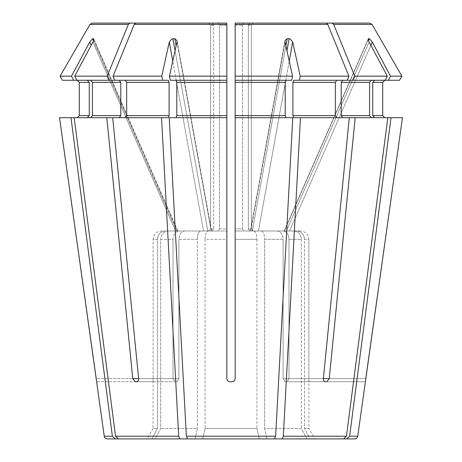 <?xml version="1.0" encoding="UTF-8"?>
<svg xmlns="http://www.w3.org/2000/svg" width="462" height="462" viewBox="0 0 462 462"><rect width="100%" height="100%" fill="white"/><g stroke="black" fill="none" stroke-linecap="round" stroke-linejoin="round"><path stroke-width="0.35" stroke-dasharray="2.31 1.73" d="M218.041 23.1L219.537 25.179L218.041 23.1L226.842 23.1L135.816 23.1L134.228 24.399A984774.575 696340.78 -90 0 0 113.086 76.155L114.767 80.273L168.307 80.273L125.196 80.273L126.663 82.352L126.663 115.615L125.196 117.695L112.693 117.695L138.635 378.609L178.892 378.609L176.831 381.71L178.892 378.609L178.892 239.316L178.892 378.609L138.635 378.609L173.013 378.609L174.931 381.71L176.831 381.71L174.931 381.71L173.013 378.609L173.013 239.316L173.013 378.609L132.756 378.609L135.227 381.728L176.605 381.728L136.694 381.728C138.011 381.508 138.658 380.469 138.635 378.609M175.069 50.681L207.761 231L206.67 231L209.684 231L207.761 231L172.892 38.698L171.841 38.918L169.294 42.03L161.752 76.155L162.664 80.273L168.307 80.273L169.104 82.352L169.104 115.615L168.307 117.695L125.196 117.695L168.307 117.695L161.538 117.695L178.678 436.215L179.862 438.9L195.068 438.9L155.117 438.9L195.068 438.9A140393.369 53726.217 90 0 1 197.366 428.505L160.666 428.505L197.366 428.505A140393.369 53726.217 -90 0 0 195.068 438.9L306.883 438.9A140393.403 129706.592 -90 0 0 301.334 428.505L264.634 428.505A140393.386 53726.223 -90 0 1 266.932 438.9A140393.386 53726.223 90 0 0 264.634 428.505L301.334 428.505A140393.369 129706.564 90 0 1 306.883 438.9M135.816 23.1L226.842 23.1L226.842 25.179L219.537 25.179L219.537 228.921L218.041 231L184.783 231C181.208 231.491 179.244 234.263 178.892 239.316L197.366 239.316L197.366 428.505L197.366 239.316L178.892 239.316C179.244 234.263 181.208 231.491 184.783 231L200.554 231C198.62 231.491 197.557 234.263 197.366 239.316C197.557 234.263 198.62 231.491 200.554 231L226.842 231L226.842 378.609L226.842 117.695L175.987 117.695L226.842 117.695L226.842 80.273L170.345 80.273L175.987 80.273L176.784 82.352L176.784 115.615L175.987 117.695L169.225 117.695L226.842 117.695M208.512 23.1L210.632 25.179L208.512 23.1L92.233 23.1L212.156 23.1L208.512 23.1L212.156 23.1L213.658 25.179L213.658 228.921L212.156 231L168.359 231C163.692 231.491 161.128 234.263 160.666 239.316L160.666 428.505A140393.386 129706.575 90 0 0 155.117 438.9L118.405 438.9L151.929 438.9L147.037 438.9L153.037 428.505L157.484 428.505L153.037 428.505L153.147 378.609L153.037 381.728L96.593 381.728L153.037 381.728M162.664 80.273L90.506 80.273L119.311 80.273L120.784 82.352L120.784 115.615L119.311 117.695L74.174 117.695L106.814 117.695L132.756 378.609M177.835 231L93.751 38.918L177.835 231L168.359 231L175.624 231L92.902 42.03C93.861 40.13 94.04 39.022 93.434 38.698L177.835 231L175.624 231L92.902 42.03L74.694 76.155L76.888 80.273L90.506 80.273L92.429 82.352L92.429 115.615L90.506 117.695L161.538 117.695M212.156 23.1L213.658 25.179L210.632 25.179L210.632 228.921L208.512 231L161.481 231C156.427 231.491 153.65 234.263 153.147 239.316L153.147 378.609L153.147 239.316L157.484 239.316L157.484 428.505A140393.386 129706.575 -90 0 0 151.929 438.9L107.334 438.9M147.037 438.9L151.929 438.9L157.484 428.505L157.484 239.316C157.946 234.263 160.51 231.491 165.177 231C160.51 231.491 157.946 234.263 157.484 239.316L153.147 239.316C153.65 234.263 156.427 231.491 161.481 231L208.512 231L210.632 228.921L213.658 228.921L210.632 228.921L210.632 25.179L213.658 25.179L213.658 228.921L212.156 231L178.898 231C175.329 231.491 173.365 234.263 173.013 239.316L160.666 239.316L160.666 428.505A140393.386 129706.575 -90 0 0 155.117 438.9L118.405 438.9L115.552 436.215L178.678 436.215M90.506 80.273L76.888 80.273L87.324 80.273L77.212 80.273L87.324 80.273L89.247 82.352L89.247 115.615L87.324 117.695L59.534 117.695L70.992 117.695L112.37 436.215L104.25 436.215M93.503 40.668L176.819 231L92.643 38.698L89.72 42.03L71.506 76.155L60.089 76.155L62.468 80.273L87.324 80.273M59.534 117.695L87.324 117.695L74.174 117.695L115.552 436.215M92.233 23.1L89.98 24.399L128.344 24.399A984774.339 696340.612 -90 0 0 107.207 76.155L108.888 80.273L119.311 80.273M129.938 23.1L128.344 24.399M74.694 76.155L107.207 76.155M93.746 38.918L93.434 38.698A141.857 49.059 -117.2 0 0 92.643 38.698M71.506 76.155L73.706 80.273M89.247 82.352L79.291 82.352L79.291 115.615L89.247 115.615M87.324 117.695L70.992 117.695M168.359 231L178.898 231C175.329 231.491 173.365 234.263 173.013 239.316L160.666 239.316C161.128 234.263 163.692 231.491 168.359 231M76.888 80.273L108.888 80.273M90.506 117.695L74.174 117.695M119.311 117.695L106.814 117.695M243.959 23.1L242.463 25.179L243.959 23.1L326.184 23.1L235.158 23.1L243.959 23.1L235.158 23.1L235.158 378.609C234.991 380.341 234.049 381.375 232.346 381.71L232.04 381.728C233.905 381.508 234.944 380.469 235.158 378.609C234.991 380.341 234.049 381.375 232.346 381.71L229.654 381.71C227.951 381.375 227.009 380.341 226.842 378.609C227.056 380.469 228.095 381.508 229.96 381.728L229.654 381.71C227.951 381.375 227.009 380.341 226.842 378.609L226.842 239.316L205.047 239.316C205.238 234.263 206.3 231.491 208.235 231C206.3 231.491 205.238 234.263 205.047 239.316L226.842 239.316L226.842 231L208.235 231L226.842 231L226.842 228.921L226.842 231L218.041 231L219.537 228.921L226.842 228.921L226.842 25.179L226.842 228.921L219.537 228.921L219.537 25.179L226.842 25.179L226.842 23.1L226.842 80.273M172.892 38.698A141.857 118.434 -141.1 0 1 174.815 38.698L176.998 40.662L211.244 231L176.981 42.03L169.439 76.155L226.842 76.155M113.086 76.155L161.752 76.155M114.767 80.273L125.196 80.273M125.196 117.695L112.693 117.695M176.784 83.327L203.563 231L200.554 231L206.67 231L203.563 231L169.294 42.03M211.532 231L209.684 231L211.532 231L177.021 40.662L211.532 231M175.987 117.695L169.225 117.695L186.359 436.215L187.543 438.9L259.251 438.9L202.749 438.9A140393.403 53726.228 -90 0 1 205.047 428.505A140393.386 53726.223 90 0 0 202.749 438.9M285.88 45.905L252.316 231L250.468 231L254.239 231L252.316 231L287.185 38.698L285.002 40.662L292.562 76.155L291.655 80.273L286.013 80.273L285.216 82.352L235.158 82.352L235.158 25.179L242.463 25.179L235.158 25.179L235.158 23.1L235.158 231L243.959 231L235.158 231L235.158 378.609L235.158 117.695L292.775 117.695L275.641 436.215L274.457 438.9L259.251 438.9A140393.386 53726.223 -90 0 0 256.953 428.505L205.047 428.505L256.953 428.505A140393.403 53726.228 90 0 1 259.251 438.9M256.953 239.316L256.953 428.505L256.953 239.316L235.158 239.316L256.953 239.316C256.762 234.263 255.7 231.491 253.765 231L235.158 231L253.765 231C255.7 231.491 256.762 234.263 256.953 239.316M205.047 239.316L205.047 428.505L205.047 239.316M326.184 23.1L327.772 24.399A984774.217 696340.531 -90 0 1 348.914 76.155L347.233 80.273L336.804 80.273L335.337 82.352L335.337 115.615L336.804 117.695L349.307 117.695L323.365 378.609C323.342 380.469 323.989 381.508 325.306 381.728L285.395 381.728L286.128 381.728L285.17 381.71L283.108 378.609L285.17 381.71L286.128 381.728L326.773 381.728L329.244 378.609L288.987 378.609L287.069 381.71L288.987 378.609L288.987 239.316L288.987 378.609L323.365 378.609L283.108 378.609L283.108 239.316L283.108 378.609L323.365 378.609M285.216 83.327L258.437 231L277.217 231L255.33 231L258.437 231L292.706 42.03L300.248 76.155L348.914 76.155M292.706 42.03L290.159 38.918L289.108 38.698A141.857 118.434 141.1 0 0 287.185 38.698M235.158 76.155L292.562 76.155M235.158 80.273L286.013 80.273M285.216 82.352L285.216 115.615L286.013 117.695L292.775 117.695L235.158 117.695L286.013 117.695M285.216 115.615L235.158 115.615L235.158 117.695M242.463 25.179L242.463 228.921L243.959 231L277.217 231C280.792 231.491 282.756 234.263 283.108 239.316L264.634 239.316L264.634 428.505L264.634 239.316L283.108 239.316C282.756 234.263 280.792 231.491 277.217 231L243.959 231L242.463 228.921L235.158 228.921L242.463 228.921L242.463 25.179M250.756 231L253.765 231L250.468 231L285.019 42.03L250.756 231M255.33 231L254.239 231L255.33 231M300.248 76.155L299.336 80.273L293.693 80.273L336.804 80.273L293.693 80.273L292.896 82.352L292.896 115.615L293.693 117.695L387.826 117.695L346.448 436.215L343.595 438.9L310.071 438.9L314.963 438.9L308.963 428.505L304.516 428.505L308.963 428.505L308.853 378.609L308.963 381.728L365.407 381.728L308.963 381.728M299.336 80.273L371.494 80.273L369.571 82.352L369.571 115.615L371.494 117.695L342.688 117.695L355.186 117.695L329.244 378.609M300.462 117.695L283.322 436.215L282.138 438.9L266.932 438.9M355.186 117.695L402.466 117.695L391.008 117.695L349.63 436.215L357.75 436.215M261.446 231C263.38 231.491 264.443 234.263 264.634 239.316C264.443 234.263 263.38 231.491 261.446 231M301.334 239.316L301.334 428.505L301.334 239.316L288.987 239.316L301.334 239.316C300.872 234.263 298.308 231.491 293.641 231L283.102 231L293.641 231C298.308 231.491 300.872 234.263 301.334 239.316M249.844 23.1L248.342 25.179L249.844 23.1L369.767 23.1L372.02 24.399L333.656 24.399A984774.102 696340.445 -90 0 1 354.793 76.155L387.306 76.155L385.112 80.273L342.688 80.273L341.216 82.352L341.216 115.615L342.688 117.695M332.062 23.1L333.656 24.399M370.847 45.305L289.558 231L300.519 231L284.384 231L289.558 231L372.28 42.03L390.494 76.155L401.911 76.155L399.532 80.273L374.676 80.273L399.532 80.273L374.676 80.273L372.753 82.352L372.753 115.615L374.676 117.695L391.008 117.695M372.28 42.03L369.357 38.698A141.857 49.059 117.2 0 0 368.566 38.698L284.165 231L293.641 231L284.165 231L368.249 38.918M368.208 39.507L284.384 231L368.566 38.698C367.966 39.022 368.145 40.13 369.098 42.03L387.306 76.155M354.793 76.155L353.112 80.273L374.676 80.273M353.112 80.273L342.688 80.273M369.767 23.1L253.488 23.1L251.368 25.179L251.368 228.921L253.488 231L300.519 231C305.573 231.491 308.35 234.263 308.853 239.316L308.853 378.609L308.853 239.316L304.516 239.316L304.516 428.505A140393.386 129706.575 90 0 1 310.071 438.9L354.666 438.9M253.488 23.1L251.368 25.179L248.342 25.179L248.342 228.921L249.844 231L283.102 231C286.671 231.491 288.635 234.263 288.987 239.316C288.635 234.263 286.671 231.491 283.102 231L249.844 231L248.342 228.921L251.368 228.921L253.488 231L300.519 231C305.573 231.491 308.35 234.263 308.853 239.316L304.516 239.316L304.516 428.505A140393.386 129706.575 -90 0 1 310.071 438.9L314.963 438.9M372.753 82.352L382.709 82.352L382.709 115.615L372.753 115.615M365.783 378.609L308.853 378.609L365.783 378.609L365.407 381.728M296.823 231C301.49 231.491 304.054 234.263 304.516 239.316C304.054 234.263 301.49 231.491 296.823 231M402.466 117.695L374.676 117.695M248.342 25.179L248.342 228.921L251.368 228.921L251.368 25.179L248.342 25.179M385.112 80.273L371.494 80.273M371.494 117.695L387.826 117.695M347.233 80.273L336.804 80.273M336.804 117.695L349.307 117.695M169.439 76.155L170.345 80.273L175.987 80.273M231 381.728L229.654 381.71M326.773 381.728L286.128 381.728L326.773 381.728M390.494 76.155L388.294 80.273M136.694 381.728L176.605 381.728L136.694 381.728M96.593 381.728L96.217 378.609L153.147 378.609L96.217 378.609M92.429 82.352L120.784 82.352M92.429 115.615L120.784 115.615M134.228 24.399L226.842 24.399M126.663 82.352L169.104 82.352M126.663 115.615L169.104 115.615M176.784 82.352L226.842 82.352M176.784 115.615L226.842 115.615M186.359 436.215L275.641 436.215M235.158 24.399L327.772 24.399M292.896 82.352L335.337 82.352M292.896 115.615L335.337 115.615M283.322 436.215L346.448 436.215M341.216 82.352L369.571 82.352M341.216 115.615L369.571 115.615M289.108 38.698L286.931 50.681M285.747 80.405L289.241 61.123M369.357 38.698L368.497 40.668M286.376 231L369.098 42.03L286.376 231M176.12 45.905L174.815 38.698M91.153 45.305L89.72 42.03M177.616 231L93.792 39.507M176.253 80.405L172.759 61.123M284.979 40.662L250.468 231L284.979 40.662"/><path stroke-width="0.69" d="M172.759 61.123L169.294 42.03L161.752 76.155L162.664 80.273L168.307 80.273L169.104 82.352L169.104 115.615L168.307 117.695L112.693 117.695L138.635 378.609C138.658 380.469 138.011 381.508 136.694 381.728L135.227 381.728L132.756 378.609L138.635 378.609M162.664 80.273L76.888 80.273L74.694 76.155L92.902 42.03C93.855 40.13 94.034 39.022 93.434 38.698A141.857 49.059 -117.2 0 0 92.643 38.698L89.72 42.03L71.506 76.155L60.089 76.155L62.468 80.273L76.888 80.273M125.196 80.273L126.663 82.352L126.663 115.615L125.196 117.695M161.538 117.695L178.678 436.215L179.862 438.9L118.405 438.9L115.552 436.215L74.174 117.695L59.534 117.695L104.25 436.215A3.119 3.119 0 0 0 107.334 438.9L202.749 438.9M112.693 117.695L106.814 117.695L132.756 378.609M106.814 117.695L74.174 117.695M212.156 23.1L92.233 23.1L89.98 24.399A993785.048 993785.048 0 0 0 60.089 76.155A993785.291 993785.291 0 0 1 89.98 24.399L128.344 24.399A984773.865 696340.277 90 0 0 107.207 76.155L74.694 76.155M129.938 23.1L128.344 24.399M93.792 39.507L93.434 38.698L93.746 38.918M107.207 76.155L108.888 80.273M90.506 80.273L92.429 82.352L92.429 115.615L90.506 117.695M119.311 80.273L120.784 82.352L120.784 115.615L119.311 117.695M71.506 76.155L73.706 80.273M87.324 80.273L89.247 82.352L79.291 82.352L77.212 80.273L79.291 82.352L79.291 115.615L77.212 117.695L79.291 115.615L89.247 115.615L87.324 117.695M89.247 82.352L89.247 115.615M70.992 117.695L112.37 436.215L115.223 438.9L112.37 436.215L104.25 436.215M208.512 23.1L92.233 23.1M218.041 23.1L135.816 23.1L134.228 24.399A984774.102 696340.445 90 0 0 113.086 76.155L114.767 80.273M232.346 381.71L231 381.728L232.346 381.71M243.959 23.1L326.184 23.1L235.158 23.1L235.158 117.695L292.775 117.695L275.641 436.215L274.457 438.9L187.543 438.9L186.359 436.215L169.225 117.695L226.842 117.695L226.842 378.609C227.056 380.469 228.095 381.508 229.96 381.728L232.04 381.728C233.905 381.508 234.944 380.469 235.158 378.609L235.158 117.695M391.008 117.695L349.63 436.215L346.777 438.9L354.666 438.9A3.119 3.119 0 0 0 357.75 436.215L402.466 117.695L300.462 117.695L283.322 436.215L282.138 438.9L306.883 438.9L259.251 438.9M253.488 23.1L369.767 23.1L332.062 23.1L333.656 24.399L354.793 76.155L353.112 80.273L293.693 80.273L292.896 82.352L292.896 115.615L293.693 117.695L300.462 117.695M369.767 23.1L372.02 24.399A993784.176 993784.176 0 0 1 401.911 76.155L390.494 76.155L388.294 80.273L353.112 80.273M374.676 80.273L372.753 82.352L382.709 82.352L384.788 80.273L382.709 82.352L382.709 115.615L384.788 117.695L382.709 115.615L372.753 115.615L374.676 117.695M249.844 23.1L332.062 23.1M333.656 24.399L372.02 24.399A993784.176 993784.176 0 0 1 401.911 76.155L399.532 80.273L388.294 80.273M368.254 38.918L368.566 38.698C367.96 39.022 368.139 40.13 369.098 42.03L387.306 76.155L354.793 76.155M368.497 40.668L369.357 38.698A141.857 49.059 117.2 0 0 368.566 38.698L368.208 39.507M369.357 38.698L372.28 42.03L390.494 76.155M372.753 82.352L372.753 115.615M342.688 80.273L341.216 82.352L341.216 115.615L342.688 117.695M371.494 80.273L369.571 82.352L369.571 115.615L371.494 117.695M387.826 117.695L346.448 436.215L343.595 438.9L266.932 438.9M355.186 117.695L329.244 378.609L326.773 381.728L325.306 381.728C323.989 381.508 323.342 380.469 323.365 378.609L349.307 117.695M326.184 23.1L327.772 24.399A984774.339 696340.612 90 0 1 348.914 76.155L300.248 76.155L299.336 80.273M286.931 50.681L289.108 38.698A141.857 118.434 141.1 0 0 287.185 38.698L285.002 40.662L285.019 42.03L292.562 76.155L235.158 76.155M289.108 38.698L290.159 38.918L292.706 42.03L300.248 76.155M348.914 76.155L347.233 80.273M336.804 80.273L335.337 82.352L335.337 115.615L336.804 117.695M292.562 76.155L291.655 80.273L235.158 80.273M286.013 80.273L285.216 82.352L285.216 115.615L286.013 117.695M285.216 82.352L235.158 82.352L235.158 115.615L285.216 115.615M176.12 45.905L174.815 38.698L171.841 38.918L169.294 42.03M174.815 38.698L176.998 40.662L176.981 42.03L169.439 76.155L170.345 80.273L226.842 80.273L226.842 117.695M135.816 23.1L226.842 23.1L226.842 76.155L169.439 76.155M161.752 76.155L113.086 76.155M175.987 80.273L176.784 82.352L176.784 115.615L175.987 117.695M229.654 381.71L231 381.728M357.75 436.215L349.63 436.215L346.777 438.9L306.883 438.9M387.306 76.155L385.112 80.273M96.217 378.609L59.534 117.695M365.783 378.609L402.466 117.695M226.842 76.155L226.842 80.273M169.104 82.352L126.663 82.352M169.104 115.615L126.663 115.615M178.678 436.215L115.552 436.215M120.784 82.352L92.429 82.352M120.784 115.615L92.429 115.615M369.571 82.352L341.216 82.352M369.571 115.615L341.216 115.615M346.448 436.215L283.322 436.215M327.772 24.399L235.158 24.399M335.337 82.352L292.896 82.352M335.337 115.615L292.896 115.615M226.842 24.399L134.228 24.399M226.842 82.352L176.784 82.352M226.842 115.615L176.784 115.615M275.641 436.215L186.359 436.215M285.88 45.905L287.185 38.698M285.216 83.327L285.747 80.405M289.241 61.123L292.706 42.03M370.847 45.305L372.28 42.03M93.503 40.668L92.643 38.698M91.153 45.305L89.72 42.03M175.069 50.681L172.892 38.698M329.244 378.609L323.365 378.609M176.784 83.327L176.253 80.405"/></g></svg>
